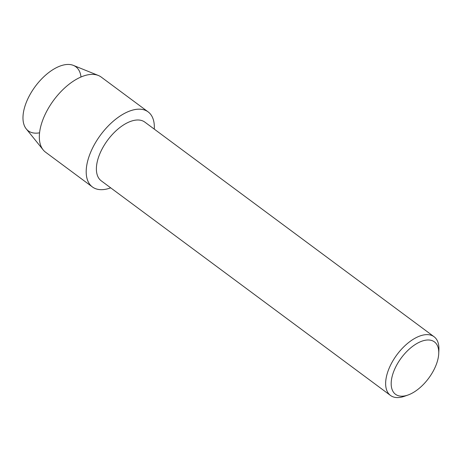 <?xml version="1.0" encoding="UTF-8"?>
<svg xmlns="http://www.w3.org/2000/svg" width="462" height="462" viewBox="0 0 462 462"><rect width="100%" height="100%" fill="white"/><g stroke="black" fill="none" stroke-linecap="round" stroke-linejoin="round"><path stroke-width="0.69" d="M39.57 132.813A39.899 20.848 -53.4 0 1 29.094 96.292A39.899 20.848 -53.4 0 1 60.1 66.049A39.899 20.848 -53.4 0 1 80.989 76.992M407.992 395.027L404.469 396.275A36.562 19.104 -53.4 0 1 390.494 395.455L101.247 180.833A36.562 19.104 -53.4 0 1 101.998 149.168A36.562 19.104 -53.4 0 1 144.82 122.107L434.066 336.734A36.562 19.104 -53.4 0 1 438.9 349.867L438.733 353.603A32.635 17.054 -53.4 0 1 433.754 370.143A32.635 17.054 -53.4 0 1 407.992 395.027A32.635 17.054 -53.4 0 1 396.188 366.037A32.635 17.054 -53.4 0 1 423.204 340.748A32.635 17.054 -53.4 0 1 438.733 353.603M93.37 146.477A46.743 24.422 -53.4 0 1 132.271 110.193A46.743 24.422 -53.4 0 1 154.279 129.123A46.743 24.422 -53.4 0 0 148.123 111.879A46.743 24.422 -53.4 0 0 93.37 146.477A46.743 24.422 -53.4 0 0 110.707 187.849A46.743 24.422 -53.4 0 1 92.417 186.96A46.743 24.422 -53.4 0 1 93.37 146.477M390.494 395.455A36.562 19.104 -53.4 0 1 391.245 363.796A36.562 19.104 -53.4 0 1 434.066 336.734M92.417 186.96L45.542 152.177A46.743 24.422 -53.4 0 1 43.157 149.873L26.247 128.881A39.899 20.848 -53.4 0 1 29.094 96.292A39.899 20.848 -53.4 0 1 73.36 65.379L98.354 75.479A46.743 24.422 -53.4 0 1 101.247 77.096L148.123 111.879M43.157 149.873A46.743 24.422 -53.4 0 1 46.495 111.694A46.743 24.422 -53.4 0 1 98.354 75.479"/></g></svg>
